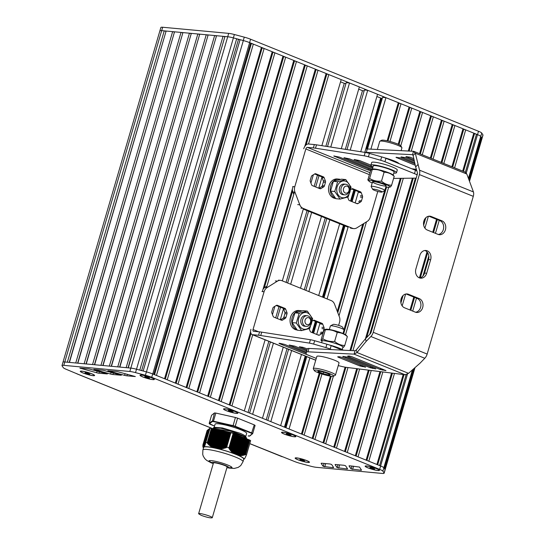 <?xml version="1.0" encoding="UTF-8"?>
<svg xmlns="http://www.w3.org/2000/svg" width="545" height="545" viewBox="0 0 545 545"><rect width="100%" height="100%" fill="white"/><g stroke="black" fill="none" stroke-linecap="round" stroke-linejoin="round"><path stroke-width="0.82" d="M210.036 428.166L205.819 442.56L210.036 428.166A24.014 3.345 -163.7 0 1 211.385 428.288L207.216 442.697L211.385 428.288M211.426 428.295L230.93 432.689L226.72 447.084L230.93 432.689M233.151 433.37L228.975 447.779L233.151 433.37A24.014 3.345 -163.7 0 0 230.971 432.696M233.171 433.439L249.787 440.088L245.577 454.482L249.787 440.088M243.676 459.442L244.616 458.747L246.442 455.014L250.646 440.646A24.014 3.345 -163.7 0 0 249.821 440.101M203.074 445.333L207.202 430.495M203.087 445.905L202.89 445.251L207.338 430.4M203.067 446.335L202.869 445.694L207.482 430.291M203.067 446.709L202.863 446.082L207.618 430.175M203.081 447.029L202.876 446.416L207.761 430.066M203.115 447.288L202.903 446.689L207.904 429.951M205.819 442.56L205.015 445.238L204.716 444.952L204.75 445.769L204.457 445.449L204.504 446.239L204.218 445.892L204.28 446.648L204 446.266L204.177 446.845L203.803 446.58L204.034 446.961L203.196 447.166L203.469 447.411L203.094 447.145L203.333 447.527L202.944 446.907L208.047 429.842M203.033 447.118L208.183 429.726M208.224 429.61L203.115 447.22L208.326 429.617M203.224 447.213L208.469 429.501M203.36 447.132L208.612 429.392M203.496 447.016L208.755 429.276M203.653 446.859L208.892 429.167M203.837 446.6L209.035 429.051M204.041 446.28L209.178 428.942M209.28 428.82L204.28 445.926L209.321 428.826M209.423 428.704L204.518 445.476L209.457 428.711M204.757 444.945L209.6 428.602M205.029 444.379L209.743 428.486M209.845 428.37L205.342 443.773L209.886 428.377M209.954 428.281L205.642 443.099L209.954 428.281M207.182 442.656A24.014 3.345 -163.7 0 0 205.833 442.533M228.948 447.738A24.014 3.345 -163.7 0 0 226.768 447.07M207.12 430.489L202.917 444.877M246.442 455.014A24.014 3.345 -163.7 0 0 245.618 454.469M245.577 454.482L240.372 455.675L236.809 454.755L233.58 453.447L233.587 452.929L232.988 453.106L232.851 452.336L232.265 452.486L232.143 451.682L231.557 451.805L231.448 450.967L230.869 451.062L230.767 450.197L230.201 450.259L230.106 449.366L229.397 449.196L228.975 447.779M233.342 433.5L228.825 448.208M245.597 456.873L245.672 456.485M245.884 456.254L245.972 455.824M226.72 447.084L225.439 447.983L224.751 447.718L222.987 448.637L222.571 448.242L221.91 448.842L221.508 448.419L221.107 448.957L220.459 448.528L219.826 449.066L219.431 448.583L219.07 448.991L216.944 448.515L213.068 447.629L212.782 447.084L212.448 447.404L211.91 446.607L211.583 446.893L208.306 444.264L207.216 442.697M208.926 429.044L203.81 446.696M203.462 447.009L203.455 447.023A21.344 2.97 16.3 0 1 203.469 447.016L208.646 429.269M208.79 429.16L203.632 446.934A21.344 2.97 16.3 0 1 203.687 446.914M203.319 447.125L203.319 447.125A21.344 2.97 16.3 0 1 203.326 447.125L208.503 429.385M209.491 428.595L204.716 445.088M203.196 447.513L203.013 447.057L203.183 447.52A21.344 2.97 16.3 0 0 203.231 447.656L203.196 447.561M208.428 429.494L203.237 447.247A21.344 2.97 16.3 0 0 203.224 447.281M208.36 429.494L203.21 447.247M208.081 429.719L203.033 447.125L208.149 429.719M209.92 428.254L205.574 443.262M207.938 429.835L202.972 446.961M207.795 429.944L202.931 446.737M207.659 430.06L202.903 446.457M207.516 430.169L202.897 446.117M238.703 455.504A21.344 2.97 16.3 0 1 244.187 459.115M242.573 437.179L237.382 454.932A21.344 2.97 16.3 0 1 237.579 455.014M222.51 430.802L217.319 448.549A21.344 2.97 16.3 0 1 217.571 448.61M218.225 448.767A21.344 2.97 16.3 0 1 218.688 448.882M219.104 448.985A21.344 2.97 16.3 0 1 233.567 453.433L238.765 435.7M233.941 453.569A21.344 2.97 16.3 0 1 234.35 453.726M234.929 453.944A21.344 2.97 16.3 0 1 235.147 454.033L240.338 436.279L240.89 436.511M214.458 447.908A21.344 2.97 16.3 0 1 214.696 447.963L219.887 430.209M213.442 447.704A21.344 2.97 16.3 0 1 213.858 447.786M204.096 446.798A21.344 2.97 16.3 0 1 213.068 447.629M203.462 448.031A21.344 2.97 16.3 0 1 203.231 447.656M202.89 449.986A20.901 2.909 -163.7 0 1 214.505 450.688A20.901 2.909 -163.7 0 1 235.29 456.996A20.901 2.909 -163.7 0 1 243.009 461.717L243.751 459.183A20.901 2.909 -163.7 0 0 236.033 454.462A20.901 2.909 -163.7 0 0 215.248 448.154A20.901 2.909 -163.7 0 0 203.632 447.452L202.89 449.986L202.72 454.441L203.251 456.138L204.797 458.638L206.623 460.348L211.48 463.005M215.282 429.194L234.875 433.316L243.486 436.484L246.422 438.766M213.17 428.411L213.456 427.77L220.173 427.968L232.163 430.816L229.479 430.87L212.707 428.643L77.622 374.081A3.556 2.051 112 0 1 77.281 373.999A3.556 2.051 112 0 1 76.722 373.557M234.377 453.576L239.528 435.952L240.032 436.17M241.142 436.613L241.633 436.818M212.659 428.663L213.81 428.098L220.527 428.213L232.163 430.816M229.479 430.87A17.787 2.473 16.3 0 1 236.237 433.009A17.787 2.473 16.3 0 1 246.497 438.057A17.787 2.473 16.3 0 1 246.572 438.446L246.517 438.63M213.456 427.77L214.328 427.3L222.408 427.948L239.589 433.084A16.452 2.289 16.3 0 1 245.597 436.45L246.497 438.057M245.706 436.647L246.653 433.418A16.452 2.289 -163.7 0 0 240.577 429.705A16.452 2.289 -163.7 0 0 224.213 424.739A16.452 2.289 -163.7 0 0 215.071 424.187L214.124 427.409M210.152 424.303L214.519 426.067L210.023 423.928M210.2 424.317A23.653 3.29 16.3 0 1 209.444 423.819L209.191 423.383L209.444 423.819L212.339 421.517L214.485 412.947L211.569 415.27L209.191 423.383L212.107 421.06A24.014 3.345 -163.7 0 1 213.463 421.19L213.572 421.626L233.001 426.006L235.42 417.484L215.834 413.076L213.463 421.19L233.049 425.597A24.014 3.345 -163.7 0 1 235.229 426.265L234.984 426.612L251.524 433.289L254.27 424.882A24.014 3.345 16.3 0 1 255.094 425.427L252.723 433.541A24.014 3.345 -163.7 0 0 251.899 432.996L235.229 426.265L237.6 418.151A24.014 3.345 16.3 0 0 235.42 417.484M251.524 433.289A23.653 3.29 16.3 0 1 252.274 433.786L249.378 436.089A23.653 3.29 16.3 0 1 248.152 435.98L248.452 435.741M214.485 412.947A24.014 3.345 16.3 0 1 215.834 413.076M254.27 424.882L237.6 418.151M86.526 372.794L89.898 374.156L85.94 373.264L85.013 372.651L86.526 372.794M85.94 373.264L86.09 372.753M88.379 374.013L88.556 373.414M92.841 375.58A7.112 0.988 16.3 0 1 85.102 373.7A7.112 0.988 16.3 0 1 80.626 371.404A7.112 0.988 16.3 0 1 82.063 371.227A7.112 0.988 16.3 0 1 89.802 373.107A7.112 0.988 16.3 0 1 94.278 375.403A7.112 0.988 16.3 0 1 92.841 375.58M301.371 459.551L304.737 460.913L300.779 460.021L299.852 459.415L301.371 459.551M300.779 460.021L300.929 459.51M303.224 460.77L303.401 460.178M307.687 462.337A7.112 0.988 16.3 0 1 299.948 460.457A7.112 0.988 16.3 0 1 295.472 458.168A7.112 0.988 16.3 0 1 296.909 457.984A7.112 0.988 16.3 0 1 304.648 459.871A7.112 0.988 16.3 0 1 309.124 462.16A7.112 0.988 16.3 0 1 307.687 462.337M371.377 467.644L374.742 469.007L370.784 468.114L369.857 467.508L371.377 467.644M370.784 468.114L370.934 467.603M373.23 468.864L373.4 468.271M377.692 470.43A7.112 0.988 16.3 0 1 369.946 468.55A7.112 0.988 16.3 0 1 365.47 466.261A7.112 0.988 16.3 0 1 366.908 466.077A7.112 0.988 16.3 0 1 374.653 467.964A7.112 0.988 16.3 0 1 379.129 470.253A7.112 0.988 16.3 0 1 377.692 470.43M287.753 433.888L291.125 435.251L287.167 434.358L286.241 433.752L287.753 433.888M287.167 434.358L287.317 433.847M289.606 435.108L289.783 434.515M294.075 436.674A7.112 0.988 16.3 0 1 286.329 434.794A7.112 0.988 16.3 0 1 281.854 432.505A7.112 0.988 16.3 0 1 283.291 432.321A7.112 0.988 16.3 0 1 291.037 434.208A7.112 0.988 16.3 0 1 295.513 436.497A7.112 0.988 16.3 0 1 294.075 436.674M229.786 410.48L233.158 411.843L229.2 410.95L228.273 410.337L229.786 410.48M229.2 410.95L229.35 410.44M231.639 411.7L231.816 411.107M236.108 413.267A7.112 0.988 16.3 0 1 228.362 411.386A7.112 0.988 16.3 0 1 223.886 409.097A7.112 0.988 16.3 0 1 225.323 408.913A7.112 0.988 16.3 0 1 233.069 410.794A7.112 0.988 16.3 0 1 237.545 413.09A7.112 0.988 16.3 0 1 236.108 413.267M146.244 376.731L149.609 378.094L145.651 377.201L144.725 376.588L146.244 376.731M145.651 377.201L145.801 376.69M148.097 377.951L148.267 377.358M152.559 379.518A7.112 0.988 16.3 0 1 144.813 377.637A7.112 0.988 16.3 0 1 140.338 375.342A7.112 0.988 16.3 0 1 141.775 375.164A7.112 0.988 16.3 0 1 149.521 377.045A7.112 0.988 16.3 0 1 153.997 379.34A7.112 0.988 16.3 0 1 152.559 379.518M482.005 138.519A8.89 1.24 -163.7 0 0 482.012 138.498A8.89 1.24 -163.7 0 0 481.95 138.273A8.89 1.24 16.3 0 1 482.012 138.498L482.999 135.119A8.89 1.24 -163.7 0 0 482.938 134.888L481.746 133.055A8.89 1.24 -163.7 0 0 478.51 131.27L250.591 39.226A8.89 1.24 -163.7 0 0 244.269 37.155L234.37 34.512A8.89 1.24 -163.7 0 0 228.702 33.374L162.669 27.25A8.89 1.24 -163.7 0 0 160.87 27.475L159.883 30.847A8.89 1.24 16.3 0 1 161.681 30.629A8.89 1.24 -163.7 0 0 159.883 30.854L62.988 362.193A8.89 1.24 -163.7 0 0 62.988 362.207M65.679 362.05L64.787 361.969A8.89 1.24 -163.7 0 0 62.988 362.193A8.89 1.24 16.3 0 1 64.787 361.969L130.814 368.093A8.89 1.24 16.3 0 1 136.502 369.238L146.387 371.874A8.89 1.24 16.3 0 1 152.709 373.952L380.635 465.989A8.89 1.24 -163.7 0 0 380.601 465.975L379.586 465.566L406.161 374.694M67.342 362.207L164.229 30.867L161.681 30.629L63.799 365.354L129.826 371.479A8.89 1.24 16.3 0 1 135.514 372.617L145.399 375.26A8.89 1.24 16.3 0 1 151.721 377.331L379.647 469.374A8.89 1.24 16.3 0 1 382.876 471.159L384.082 472.999A8.89 1.24 16.3 0 1 384.136 473.217A8.89 1.24 16.3 0 1 382.338 473.442L316.304 467.317A8.89 1.24 16.3 0 1 310.616 466.179L300.69 463.522A8.89 1.24 16.3 0 1 294.389 461.452L249.78 443.603M69.235 362.384L166.055 31.283L164.229 30.867M69.44 362.405L166.055 31.283M75.741 362.984L172.629 31.644L166.327 31.065M77.635 363.161L174.461 32.06L172.629 31.644M77.84 363.181L174.461 32.06M84.141 363.767L181.029 32.428L174.727 31.842M86.035 363.944L182.861 32.836L181.029 32.428M86.239 363.958L182.861 32.836M92.541 364.544L189.435 33.204L183.134 32.618M94.442 364.721L191.261 33.62L189.435 33.204M102.842 365.497L199.661 34.396L197.835 33.988L100.941 365.327L94.639 364.741L191.261 33.62M197.835 33.988L191.533 33.402M111.241 366.281L208.067 35.173L206.235 34.764L109.347 366.104L103.046 365.518L199.661 34.396M206.235 34.764L199.933 34.178M111.446 366.301L208.067 35.173M117.747 366.88L214.641 35.541L208.34 34.962M119.648 367.058L216.467 35.956L214.641 35.541M119.852 367.078L216.467 35.956M126.154 367.664L223.041 36.324L216.74 35.738M128.048 367.841L224.867 36.733L223.041 36.324M128.252 367.855L224.867 36.733M469.504 180.824L481.95 138.267L480.751 136.434A8.89 1.24 -163.7 0 0 477.522 134.649L249.603 42.612A8.89 1.24 -163.7 0 0 243.281 40.534L233.383 37.891A8.89 1.24 -163.7 0 0 227.715 36.753L225.14 36.515M130.82 368.093L227.715 36.76A8.89 1.24 16.3 0 1 233.403 37.898L236.673 38.777L139.779 370.109M233.403 37.898L136.509 369.238A8.89 1.24 -163.7 0 0 136.502 369.238L135.514 372.617M141.639 370.607L238.485 39.41L236.673 38.777M143.172 371.016L240.066 39.683L238.485 39.41M146.442 371.894L243.336 40.555L240.066 39.683M243.336 40.555A8.89 1.24 16.3 0 1 249.637 42.626L250.652 43.035L153.758 374.374L152.743 373.965A8.89 1.24 -163.7 0 0 152.709 373.952L151.721 377.331M154.548 374.694L251.388 43.518L250.652 43.035M165.333 379.048L262.172 47.871L261.43 47.388L164.542 378.727L156.456 375.457L253.343 44.118L251.388 43.518M261.43 47.388L253.343 44.118M176.11 383.401L272.95 52.225L272.214 51.741L175.32 383.081L167.233 379.817L264.127 48.478L262.172 47.871M272.214 51.741L264.127 48.478M186.894 387.754L283.734 56.585L282.991 56.094L186.104 387.434L178.017 384.171L274.905 52.831L272.95 52.225M282.991 56.094L274.905 52.831M197.672 392.107L294.518 60.938L293.775 60.447L196.881 391.787L188.795 388.524L285.689 57.184L283.734 56.585M293.775 60.447L285.689 57.184M208.456 396.46L305.295 65.291L304.553 64.8L207.665 396.14L199.579 392.877L296.466 61.537L294.518 60.938M304.553 64.8L296.466 61.537M219.233 400.813L316.08 69.644L315.337 69.154L218.443 400.493L210.356 397.23L307.251 65.891L305.295 65.291M315.337 69.154L307.251 65.891M250.605 331.735L229.227 404.846L221.141 401.583L318.028 70.244L316.08 69.644M304.791 146.435L326.114 73.507L318.028 70.244M262.343 291.589L293.053 186.581M306.133 144.875L326.857 73.997L326.114 73.507M230.017 405.167L250.986 333.458M264.318 287.869L292.604 191.145M308.511 144.009L328.812 74.597L326.857 73.997M265.095 339.814L244.296 410.937L231.918 405.936L252.716 334.821M266.539 287.556L294.45 192.113M321.863 145.679L341.19 79.597L328.812 74.597M272.473 314.594L274.898 306.304M282.33 280.866L303.49 208.51M310.929 183.072L313.355 174.781M325.869 146.298L344.283 83.344L340.536 81.832M248.043 412.449L268.842 341.327M275.695 317.878L278.986 306.631M286.077 282.378L307.067 210.608M314.158 186.356L317.449 175.109M345.966 83.494L344.283 83.344M249.59 413.069L270.388 341.953M277.241 318.505L280.532 307.257M287.624 283.005L308.613 211.235M315.705 186.983L318.989 175.735M327.525 146.557L346.211 82.663L349.515 82.969L330.767 147.061M252.628 414.295L273.42 343.18M280.28 319.731L283.475 308.79M290.662 284.231L311.645 212.461M318.736 188.209L321.938 177.268M341.293 148.703L359.353 86.941L349.515 82.969M262.465 418.267L283.257 347.151M300.499 288.203L321.482 216.433M345.326 149.33L362.473 90.688L358.699 89.162M266.239 419.793L287.031 348.677M304.274 289.729L325.256 217.959M364.155 90.845L362.473 90.688M267.786 420.42L288.578 349.304M305.82 290.349L326.802 218.579M346.981 149.589L364.401 90.007L367.705 90.313L350.224 150.1M270.817 421.646L291.616 350.524M308.852 291.575L329.841 219.805M360.742 151.735L377.542 94.285L367.705 90.313M280.655 425.618L301.453 354.502M318.689 295.547L339.678 223.777M306.706 350.98L294.729 346.136L289.15 345.053L306.365 352.145A10.668 1.485 16.3 0 1 307.973 351.825L354.066 354.148L357.023 352.52L366.165 341.374L370.886 336.51A6.404 3.692 -68 0 0 373.25 332.307L419.378 174.577A6.404 3.692 -68 0 0 419.527 170.169L415.304 153.22L413.389 151.285L367.296 148.969A10.668 1.485 -163.7 0 0 365.688 149.275L380.669 98.032L376.895 96.513M284.429 427.137L305.227 356.021L284.435 427.144M312.081 332.573L315.371 321.325L312.087 332.573M322.463 297.073L343.452 225.303L322.47 297.073M350.544 201.05L353.834 189.803L350.544 201.05M364.782 152.368L380.669 98.032L382.27 98.461M285.975 427.764L306.774 356.648M313.627 333.199L316.918 321.945M324.009 297.699L344.999 225.93M352.09 201.677L355.381 190.43M367.5 148.976L382.597 97.357L385.935 97.664L370.886 149.146M319.234 373.107L301.426 434.004L289.048 429.004L309.846 357.888M316.7 334.439L320.004 323.144M327.082 298.939L348.241 226.584M355.163 202.917L358.46 191.622M387.168 140.787L398.313 102.664L385.935 97.664M337.287 311.365L362.793 224.152M387.999 140.971L399.056 103.155L398.313 102.664M302.216 434.324L320.031 373.4M337.791 312.673L363.869 223.477M389.982 141.468L401.011 103.754L399.056 103.155M330.399 376.132L312.203 438.357L304.124 435.094L321.972 374.047M338.997 315.834L366.472 221.863M398.204 144.262L409.097 107.018L401.011 103.754M343.97 329.739L384.641 190.648M398.988 144.616L409.84 107.508L409.097 107.018M312.993 438.677L331.251 376.248M343.67 333.785L386.569 187.078M400.786 145.747L411.788 108.108L409.84 107.508M345.08 367.16L322.987 442.71L314.901 439.447L333.377 376.268M345.516 334.746L388.646 187.262M408.28 151.033L419.875 111.371L411.788 108.108M349.951 350.51L400.296 178.338M409.152 151.074L420.617 111.861L419.875 111.371M323.778 443.031L345.925 367.296M350.817 350.551L401.181 178.324M411.25 151.183L422.573 112.461L420.617 111.861M356.696 368.658L333.765 447.064L325.685 443.8L347.976 367.562M352.915 350.66L403.32 178.297M419.561 153.676L430.659 115.724L422.573 112.461M365.429 338.799L412.395 178.174M414.793 169.986L415.024 169.175M420.352 153.997L431.402 116.214L430.659 115.724M334.555 447.384L357.547 368.767M366.69 337.498L413.287 178.16M415.583 170.306L415.883 169.284M422.252 154.766L433.357 116.814L431.402 116.214M368.318 370.123L344.549 451.417L336.463 448.154L359.605 369.026M369.742 334.351L415.419 178.133M430.339 158.03L441.436 120.077L433.357 116.814M431.129 158.35L442.179 120.568L441.436 120.077M345.339 451.737L369.176 370.232M433.037 159.12L444.134 121.167L442.179 120.568M379.947 371.588L355.326 455.77L347.247 452.507L371.227 370.491M441.123 162.39L452.221 124.43L444.134 121.167M400.848 300.111L401.563 297.672M423.588 222.346L424.303 219.908M441.913 162.703L452.963 124.921L452.221 124.43M356.123 456.09L380.798 371.697M400.916 302.911L403.075 295.506M423.656 225.146L425.815 217.741M443.814 163.473L454.918 125.52L452.963 124.921M391.569 373.053L366.111 460.123L358.024 456.86L382.856 371.956M402.169 305.895L405.63 294.062M424.909 228.13L428.37 216.297M451.9 166.743L462.998 128.784L454.918 125.52M410.01 310.003L413.791 297.066M419.405 277.882L426.994 251.913M432.75 232.238L436.531 219.301M452.691 167.056L463.741 129.274L462.998 128.784M366.901 460.443L392.427 373.161M410.801 310.323L414.581 297.386M420.311 277.8L427.641 252.73M433.541 232.558L437.322 219.621M454.598 167.826L465.696 129.874L463.741 129.274M403.198 374.517L376.895 464.476L368.808 461.213L394.478 373.42M412.701 311.093L416.489 298.156M422.94 276.077L428.82 255.987M435.441 233.328L439.229 220.391M462.685 171.096L473.782 133.137L465.696 129.874M463.475 171.416L474.525 133.627L473.782 133.137M377.685 464.796L404.049 374.626M465.376 172.2L476.48 134.227L474.525 133.627M466.275 172.997L477.495 134.635L476.48 134.227M477.495 134.635A8.89 1.24 16.3 0 1 480.717 136.42L481.126 137.027L468.823 179.094M384.239 468.346L413.239 369.176M469.17 179.979L481.542 137.66L481.017 137.401M384.661 468.986L414.057 368.454M482.938 134.888L481.95 138.273L481.542 137.66M228.702 33.374L227.715 36.753L162.567 30.711M249.767 443.657L281.888 456.628A3.556 2.051 -68 0 0 282.228 456.71M77.622 374.081L66.517 369.435A8.89 1.24 16.3 0 1 63.295 367.657L62.062 365.804A8.89 1.24 16.3 0 1 62.001 365.579A8.89 1.24 16.3 0 1 63.799 365.354M344.072 465.294L335.822 464.524A3.556 0.497 -163.7 0 0 335.093 464.613A3.556 0.497 -163.7 0 0 335.121 464.701L337.137 467.671L346.818 468.932A3.556 0.497 -163.7 0 0 347.547 468.843A3.556 0.497 -163.7 0 0 347.526 468.755L345.591 465.791L344.072 465.294M110.642 374.054A3.556 0.497 -163.7 0 0 112.931 374.517L121.324 375.246L104.422 370.58A3.556 0.497 -163.7 0 0 102.153 370.13L93.849 369.401L110.642 374.054L111.132 372.371M98.945 373.209L107.338 373.945L90.436 369.278A3.556 0.497 -163.7 0 0 88.167 368.822L79.856 368.1L96.649 372.753A3.556 0.497 -163.7 0 0 98.945 373.209L99.394 371.67M124.628 375.362A3.556 0.497 -163.7 0 0 126.924 375.825L135.317 376.554L118.415 371.888A3.556 0.497 -163.7 0 0 116.146 371.431L107.835 370.709L124.628 375.362L125.125 373.679M330.134 464.006L321.877 463.236A3.556 0.497 -163.7 0 0 321.155 463.325A3.556 0.497 -163.7 0 0 321.175 463.42L323.199 466.384L332.879 467.644A3.556 0.497 -163.7 0 0 333.608 467.556A3.556 0.497 -163.7 0 0 333.588 467.467L331.653 464.51L330.134 464.006M349.761 465.805A3.556 0.497 -163.7 0 0 349.032 465.893A3.556 0.497 -163.7 0 0 349.059 465.989L351.075 468.952L360.763 470.219A3.556 0.497 -163.7 0 0 361.485 470.124A3.556 0.497 -163.7 0 0 361.464 470.035L359.53 467.079L349.761 465.805M379.647 469.374L380.635 465.989A8.89 1.24 16.3 0 1 383.864 467.774L385.07 469.613A8.89 1.24 16.3 0 1 385.124 469.838L384.136 473.217M151.578 377.753A7.473 1.042 16.3 0 1 154.31 379.279A7.473 1.042 16.3 0 1 147.968 378.646A7.473 1.042 16.3 0 1 140.045 375.437A7.473 1.042 16.3 0 1 140.113 375.123A7.473 1.042 16.3 0 1 141.509 375.055A7.473 1.042 16.3 0 1 151.578 377.753M91.867 373.816A7.473 1.042 16.3 0 1 94.592 375.342A7.473 1.042 16.3 0 1 88.256 374.708A7.473 1.042 16.3 0 1 80.333 371.499A7.473 1.042 16.3 0 1 80.394 371.186A7.473 1.042 16.3 0 1 81.791 371.118A7.473 1.042 16.3 0 1 91.867 373.816M376.711 468.666A7.473 1.042 16.3 0 1 379.443 470.192A7.473 1.042 16.3 0 1 373.1 469.558A7.473 1.042 16.3 0 1 365.177 466.35A7.473 1.042 16.3 0 1 365.245 466.043A7.473 1.042 16.3 0 1 366.642 465.968A7.473 1.042 16.3 0 1 376.711 468.666M306.706 460.573A7.473 1.042 16.3 0 1 309.437 462.099A7.473 1.042 16.3 0 1 303.095 461.465A7.473 1.042 16.3 0 1 295.179 458.256A7.473 1.042 16.3 0 1 295.24 457.95A7.473 1.042 16.3 0 1 296.637 457.875A7.473 1.042 16.3 0 1 306.706 460.573M293.094 434.91A7.473 1.042 16.3 0 1 295.819 436.436A7.473 1.042 16.3 0 1 289.484 435.802A7.473 1.042 16.3 0 1 281.561 432.594A7.473 1.042 16.3 0 1 281.622 432.28A7.473 1.042 16.3 0 1 283.025 432.212A7.473 1.042 16.3 0 1 293.094 434.91M235.127 411.502A7.473 1.042 16.3 0 1 237.852 413.028A7.473 1.042 16.3 0 1 231.516 412.395A7.473 1.042 16.3 0 1 223.593 409.186A7.473 1.042 16.3 0 1 223.654 408.873A7.473 1.042 16.3 0 1 225.058 408.805A7.473 1.042 16.3 0 1 235.127 411.502M212.264 517.75L227.095 467.038C227.871 465.934 213.368 461.69 213.436 463.039L198.605 513.758L201.234 515.366C206.964 517.416 210.636 518.206 212.264 517.75C213.041 516.646 198.537 512.409 198.605 513.758M280.525 319.826L283.127 318.212A1.778 1.431 95.3 0 0 283.87 317.176L284.892 313.675A1.778 1.431 95.3 0 0 284.851 312.319L283.598 309.049A1.778 1.431 95.3 0 0 282.787 308.163L276.186 305.5M284.892 308.361A1.778 1.431 -84.7 0 1 285.696 309.24L286.949 312.517A1.778 1.431 -84.7 0 1 286.99 313.866L285.968 317.367A1.778 1.431 -84.7 0 1 285.226 318.403L282.528 320.085A1.778 1.431 -84.7 0 1 281.758 320.276A1.778 1.431 -84.7 0 1 281.431 320.194L273.924 317.163A1.778 1.431 -84.7 0 1 273.113 316.284L271.866 313.014A1.778 1.431 -84.7 0 1 271.819 311.658L272.841 308.157A1.778 1.431 -84.7 0 1 273.59 307.121L276.288 305.438A1.778 1.431 -84.7 0 1 277.051 305.248A1.778 1.431 -84.7 0 1 277.385 305.329L284.892 308.361L282.787 308.163M319.99 323.199A1.778 1.431 95.3 0 0 319.847 323.13L313.246 320.467M312.271 321.073L313.348 320.406A1.778 1.431 -84.7 0 1 314.111 320.215A1.778 1.431 -84.7 0 1 314.445 320.297L321.952 323.328A1.778 1.431 -84.7 0 1 322.756 324.207L324.009 327.477A1.778 1.431 -84.7 0 1 324.05 328.833L323.028 332.334A1.778 1.431 -84.7 0 1 322.286 333.37L319.588 335.052A1.778 1.431 -84.7 0 1 318.818 335.243A1.778 1.431 -84.7 0 1 318.491 335.161L310.984 332.13A1.778 1.431 -84.7 0 1 310.173 331.251L309.185 328.655M338.622 325.385L339.542 322.224A7.112 5.729 95.3 0 0 339.365 316.802L334.535 304.165A7.112 5.729 95.3 0 0 331.305 300.642L281.867 280.675A7.112 5.729 95.3 0 0 280.546 280.355A7.112 5.729 95.3 0 0 277.473 281.118L267.057 287.603A7.112 5.729 95.3 0 0 264.08 291.745L253.03 329.521A1.778 1.029 -68 0 0 253.418 331.265A1.778 1.029 -68 0 0 253.589 331.305L259.57 331.864A14.231 1.982 16.3 0 1 261.723 332.143L310.405 339.733A7.112 0.988 16.3 0 1 314.642 340.72L326.898 344.208A7.112 0.988 16.3 0 1 331.169 345.646L342.253 350.122M307.326 348.875L302.795 347.288L299.294 346.804L306.978 350.047M306.249 353.14L284.585 344.392L279.68 343.309L279.006 343.309L279.66 343.711L314.622 357.718M261.723 332.143L260.735 335.529A14.231 1.982 16.3 0 0 258.582 335.243L252.601 334.685A5.334 3.079 112 0 1 252.083 334.562A5.334 3.079 112 0 1 250.932 329.323M260.735 335.529L309.417 343.118L310.405 339.733M309.417 343.118A7.112 0.988 16.3 0 1 313.654 344.099L325.91 347.587A7.112 0.988 16.3 0 1 330.181 349.032L331.558 349.583M338.84 365.736L338.207 365.743M263.003 289.334A7.112 5.729 -84.7 0 1 264.952 287.406L266.941 286.173M338.247 365.593L341.661 366.424A10.668 1.485 16.3 0 0 346.457 367.364L405.112 374.762L408.546 373.325L420.072 363.147L424.793 358.276A6.404 3.692 -68 0 0 427.157 354.073L473.285 196.343A6.404 3.692 -68 0 0 473.435 191.935L466.82 174.025L415.304 153.22L413.117 155.475L415.644 166.954L417.831 164.706M408.484 294.266A7.112 5.729 95.3 0 0 407.163 293.946A7.112 5.729 95.3 0 0 400.922 299.668A7.112 5.729 95.3 0 0 404.533 307.789L415.31 312.142A7.112 5.729 95.3 0 0 416.632 312.469A7.112 5.729 95.3 0 0 422.872 306.746A7.112 5.729 95.3 0 0 419.269 298.619L408.484 294.266L406.386 294.075L417.163 298.428L419.269 298.619M430.639 259.74A7.112 5.729 95.3 0 0 425.904 250.482A7.112 5.729 95.3 0 0 419.854 255.387L415.903 268.91A7.112 5.729 95.3 0 0 420.631 278.168A7.112 5.729 95.3 0 0 426.681 273.263L430.639 259.74L428.534 259.543L424.582 273.065L426.681 273.263M431.224 216.501A7.112 5.729 95.3 0 0 429.903 216.181A7.112 5.729 95.3 0 0 423.663 221.904A7.112 5.729 95.3 0 0 427.273 230.031L438.051 234.384A7.112 5.729 95.3 0 0 439.372 234.704A7.112 5.729 95.3 0 0 445.612 228.982A7.112 5.729 95.3 0 0 442.009 220.861L431.224 216.501L429.126 216.31L439.904 220.664L442.009 220.861M438.33 234.486A7.112 5.729 95.3 0 0 443.61 228.137A7.112 5.729 95.3 0 0 439.904 220.664M419.595 277.95A7.112 5.729 95.3 0 0 424.582 273.065M428.534 259.543A7.112 5.729 95.3 0 0 424.841 250.502M415.59 312.251A7.112 5.729 95.3 0 0 420.876 305.902A7.112 5.729 95.3 0 0 417.163 298.428M415.644 166.954L417.347 172.424A2.848 1.642 112 0 1 417.279 174.38L371.152 332.109A2.848 1.642 112 0 1 370.103 333.976L365.382 338.847L356.239 349.992L355.054 350.769L354.066 354.148L405.112 374.762M366.165 341.374L365.382 338.847M408.546 373.325L357.023 352.52L356.239 349.992M466.82 174.025L465.103 172.07L413.955 151.415L413.389 151.285L412.619 154.712M316.27 358.385L306.161 354.298A10.668 1.485 16.3 0 1 306.133 354.161L306.365 352.172A10.668 1.485 16.3 0 1 306.372 352.138L307.36 348.759A10.668 1.485 16.3 0 1 308.961 348.446L307.973 351.825M348.235 356.546L380.383 369.53L385.962 370.614L351.709 356.641L349.086 355.994L347.574 356.144L348.235 356.546L348.378 356.048M342.757 356.444L370.239 367.78L375.818 368.863L346.756 356.995L342.757 356.444M338.322 357.241L360.088 366.029L365.675 367.112L341.804 357.343L339.181 356.689L337.668 356.839L338.322 357.241L338.472 356.743M365.068 152.409A10.668 1.485 -163.7 0 1 366.308 152.348L412.401 154.671L413.117 155.475M355.054 350.769L308.961 348.446M414.963 163.847L400.132 157.859L395.997 157.362L415.276 165.278M414.711 162.703L400.956 157.014L405.092 157.512L414.391 161.272M413.825 158.69L410.044 157.164L405.909 156.667L414.139 160.128M416.387 169.352L411.761 168.766M316.304 370.089A10.137 1.41 16.3 0 1 327.967 372.991A10.137 1.41 16.3 0 1 333.56 376.193A10.137 1.41 16.3 0 1 323.587 374.544A10.137 1.41 16.3 0 1 314.295 370.559A10.137 1.41 16.3 0 1 316.304 370.089M319.132 371.227A6.404 0.892 16.3 0 1 325.379 372.685A6.404 0.892 16.3 0 1 330.004 374.722A6.404 0.892 16.3 0 1 323.73 374.04A6.404 0.892 16.3 0 1 318.082 371.24A6.404 0.892 16.3 0 1 319.132 371.227M319.356 371.172L318.539 371.819L323.205 373.706L328.69 374.94L329.507 374.292M323.655 372.167L323.205 373.706M328.948 374.061L328.69 374.94M314.295 370.559L313.327 368.842A11.561 1.608 16.3 0 1 313.28 368.59A11.561 1.608 16.3 0 1 315.616 368.297A11.561 1.608 16.3 0 1 328.199 371.356A11.561 1.608 16.3 0 1 335.475 375.083A11.561 1.608 16.3 0 1 335.304 375.267L333.56 376.193M313.28 368.59L316.843 356.416A11.561 1.608 16.3 0 1 319.179 356.13A11.561 1.608 16.3 0 1 331.762 359.189A11.561 1.608 16.3 0 1 339.031 362.909L335.475 375.083M343.003 333.492L344.038 329.963A7.112 0.988 -163.7 0 0 344.004 329.814A7.112 0.988 -163.7 0 0 337.484 327.014A7.112 0.988 -163.7 0 0 330.488 325.856A7.112 0.988 -163.7 0 0 330.379 325.971L329.344 329.5M344.004 329.814L342.498 327.123A4.891 0.681 -163.7 0 0 338.016 325.202A4.891 0.681 -163.7 0 0 333.206 324.404L330.488 325.856M329.337 344.971A13.339 1.86 16.3 0 1 343.391 350.183M321.598 342.696L322.075 341.068A10.852 1.512 16.3 0 1 332.906 342.662A10.852 1.512 16.3 0 1 342.9 347.158L342.212 349.502M342.832 347.383A10.982 1.526 -163.7 0 0 336.878 343.922A10.982 1.526 -163.7 0 0 324.166 340.754A10.982 1.526 -163.7 0 0 322.006 341.293L320.985 340.135C321.196 340.959 321.782 340.489 322.749 338.731C326.332 340.911 330.297 341.804 334.637 341.402C337.628 344.052 341 345.414 344.747 345.489L347.349 336.592C344.358 333.942 340.986 332.579 337.239 332.505C333.656 330.325 329.691 329.432 325.351 329.827L324.963 329.439L325.726 329.269A10.982 1.526 -163.7 0 1 327.525 329.255A10.982 1.526 -163.7 0 1 338.234 331.748A10.982 1.526 -163.7 0 1 346.177 335.25L347.349 336.592M334.637 341.402L337.239 332.505M322.749 338.731L325.351 329.827C325.14 329.01 324.548 329.48 323.587 331.237L320.985 340.135M344.747 345.489C343.786 347.247 343.193 347.717 342.982 346.899M308.238 315.991A5.334 4.299 95.3 0 0 307.251 315.753A5.334 4.299 95.3 0 0 302.482 320.664A5.334 4.299 95.3 0 0 306.263 326.373A5.334 4.299 95.3 0 0 310.95 322.088A5.334 4.299 95.3 0 0 308.238 315.991M308.797 317.783A3.556 2.861 95.3 0 0 304.982 321.911A3.556 2.861 95.3 0 0 309.649 323.791A3.556 2.861 95.3 0 0 308.797 317.783M301.896 310.943A9.783 7.875 95.3 0 0 300.52 310.664L298.837 310.507A9.783 7.875 95.3 0 0 290.097 319.52A9.783 7.875 95.3 0 0 297.032 329.984L297.189 329.998M300.52 310.664A9.783 7.875 95.3 0 0 291.929 318.546A9.783 7.875 95.3 0 0 296.923 329.711M307.312 311.093L303.088 310.698L294.927 312.857L292.072 322.62L297.386 330.216L301.603 330.611L296.289 323.008L299.144 313.246L307.312 311.093L312.626 318.689L309.771 328.451L301.603 330.611M292.072 322.62L296.289 323.008M294.927 312.857L299.144 313.246M300.711 314.656A8.447 6.806 -84.7 0 1 311.795 319.132A8.447 6.806 -84.7 0 1 302.727 328.935A8.447 6.806 -84.7 0 1 300.711 314.656M306.399 315.773A5.334 4.299 95.3 0 0 300.799 320.508A5.334 4.299 95.3 0 0 305.432 326.196M377.358 149.473L379.722 141.387A11.561 1.608 16.3 0 1 379.892 141.203L381.636 140.269A10.137 1.41 16.3 0 1 383.53 140.174A10.137 1.41 16.3 0 1 393.912 142.64A10.137 1.41 16.3 0 1 400.902 145.903L401.869 147.627A11.561 1.608 16.3 0 1 401.917 147.879L401.1 150.665M379.892 141.203A11.561 1.608 16.3 0 1 382.059 141.094A11.561 1.608 16.3 0 1 393.899 143.9A11.561 1.608 16.3 0 1 401.869 147.627M381.991 192.065L384.709 190.614A7.112 0.988 -163.7 0 0 384.818 190.498A7.112 0.988 -163.7 0 0 378.271 187.548A7.112 0.988 -163.7 0 0 371.159 186.506A7.112 0.988 -163.7 0 0 371.193 186.656L372.698 189.347A4.891 0.681 -163.7 0 0 374.483 190.348A4.891 0.681 -163.7 0 0 381.991 192.065A4.891 0.681 -163.7 0 0 377.562 189.96A4.891 0.681 -163.7 0 0 372.698 189.347M384.102 172.247C387.849 172.315 391.221 173.678 394.212 176.328L393.04 174.986A10.982 1.526 -163.7 0 0 385.097 171.491A10.982 1.526 -163.7 0 0 374.388 168.998A10.982 1.526 -163.7 0 0 372.589 169.011L371.826 169.182L372.215 169.57L369.612 178.467C368.645 180.225 368.059 180.695 367.848 179.877L370.45 170.98C371.411 169.222 372.003 168.752 372.215 169.57C376.554 169.175 380.519 170.067 384.102 172.247L381.5 181.144C377.16 181.54 373.196 180.647 369.612 178.467M394.212 176.328L391.61 185.225C387.863 185.157 384.491 183.794 381.5 181.144M385.853 186.969A10.982 1.526 -163.7 0 0 389.471 187.201A10.982 1.526 -163.7 0 0 384.171 183.815A10.982 1.526 -163.7 0 0 371.029 180.49A10.982 1.526 -163.7 0 0 369.019 181.219L367.848 179.877M389.845 186.635C390.056 187.46 390.649 186.99 391.61 185.225M369.019 181.219A10.982 1.526 -163.7 0 0 372.194 182.97M375.151 183.461A7.112 0.988 16.3 0 1 372.63 181.744A7.112 0.988 16.3 0 1 379.627 182.902A7.112 0.988 16.3 0 1 386.146 185.695A7.112 0.988 16.3 0 1 382.651 185.702A7.112 0.988 16.3 0 1 375.151 183.461M372.371 169.059L373.284 165.932A10.852 1.512 16.3 0 1 384.123 167.526A10.852 1.512 16.3 0 1 394.11 172.022L393.197 175.149M372.984 166.968A13.339 1.86 16.3 0 1 370.893 165.23L371.69 162.526A13.339 1.86 16.3 0 1 385.008 164.488A13.339 1.86 16.3 0 1 397.291 170.013L396.501 172.717A13.339 1.86 16.3 0 1 393.81 173.058M370.893 165.23A13.339 1.86 16.3 0 1 384.218 167.192A13.339 1.86 16.3 0 1 396.501 172.717M384.109 157.662A13.339 1.86 16.3 0 1 399.001 163.616M335.645 198.475L335.495 198.462A9.783 7.875 -84.7 0 1 333.676 198.019A9.783 7.875 -84.7 0 1 328.717 186.853A9.783 7.875 -84.7 0 1 337.3 178.985L338.983 179.141A9.783 7.875 -84.7 0 1 340.359 179.421M335.386 198.189A9.783 7.875 -84.7 0 1 335.359 198.176A9.783 7.875 -84.7 0 1 330.393 187.003A9.783 7.875 -84.7 0 1 338.983 179.141M340.06 199.089L335.843 198.7L330.529 191.097L333.383 181.335L337.607 181.73L334.753 191.486L340.06 199.089L348.228 196.929L351.082 187.167L345.768 179.571L337.607 181.73M333.383 181.335L341.552 179.176L345.768 179.571M330.529 191.097L334.753 191.486M336.817 191.166A8.447 6.806 95.3 0 0 347.908 195.641A8.447 6.806 95.3 0 0 345.884 181.356A8.447 6.806 95.3 0 0 336.817 191.166M343.895 194.674A5.334 4.299 -84.7 0 1 339.262 188.992A5.334 4.299 -84.7 0 1 344.862 184.258M343.738 194.613A5.334 4.299 -84.7 0 1 341.027 188.522A5.334 4.299 -84.7 0 1 345.714 184.23A5.334 4.299 -84.7 0 1 349.495 189.939A5.334 4.299 -84.7 0 1 344.726 194.858A5.334 4.299 -84.7 0 1 343.738 194.613M345.278 193.019A3.556 2.861 -84.7 0 1 344.426 187.003A3.556 2.861 -84.7 0 1 349.1 188.89A3.556 2.861 -84.7 0 1 345.278 193.019M319.888 188.672A1.778 1.431 95.3 0 0 320.222 188.754A1.778 1.431 95.3 0 0 320.985 188.563L323.682 186.887A1.778 1.431 95.3 0 0 324.432 185.845L325.454 182.35A1.778 1.431 95.3 0 0 325.406 180.995L324.159 177.718A1.778 1.431 95.3 0 0 323.349 176.839L315.841 173.807A1.778 1.431 95.3 0 0 315.514 173.726A1.778 1.431 95.3 0 0 314.744 173.916L312.047 175.599A1.778 1.431 95.3 0 0 311.304 176.634L310.282 180.136A1.778 1.431 95.3 0 0 310.323 181.492L311.577 184.762A1.778 1.431 95.3 0 0 312.38 185.641L319.888 188.672M314.649 173.978L321.25 176.648A1.778 1.431 -84.7 0 1 322.061 177.527L323.308 180.797A1.778 1.431 -84.7 0 1 323.355 182.153L322.327 185.654A1.778 1.431 -84.7 0 1 321.584 186.69L318.982 188.311M347.642 197.133L348.637 199.729A1.778 1.431 95.3 0 0 349.44 200.608L356.948 203.639A1.778 1.431 95.3 0 0 357.282 203.721A1.778 1.431 95.3 0 0 358.045 203.53L360.742 201.848A1.778 1.431 95.3 0 0 361.492 200.812L362.514 197.31A1.778 1.431 95.3 0 0 362.466 195.955L361.219 192.685A1.778 1.431 95.3 0 0 360.409 191.806L352.901 188.774A1.778 1.431 95.3 0 0 352.574 188.693A1.778 1.431 95.3 0 0 351.804 188.883L350.728 189.551M351.709 188.945L358.31 191.608A1.778 1.431 -84.7 0 1 358.447 191.677M377.787 191.438L370.253 217.217A7.112 5.729 -84.7 0 1 367.276 221.365L356.852 227.851A7.112 5.729 -84.7 0 1 353.78 228.614A7.112 5.729 -84.7 0 1 352.465 228.287L303.02 208.326A7.112 5.729 -84.7 0 1 299.791 204.804L294.961 192.16A7.112 5.729 -84.7 0 1 294.784 186.744L305.827 148.976A1.778 1.029 112 0 1 307.373 147.382L313.355 147.933A14.231 1.982 16.3 0 1 315.507 148.22L364.189 155.809A7.112 0.988 16.3 0 1 368.427 156.79L380.683 160.278A7.112 0.988 16.3 0 1 384.954 161.722L414.479 173.644A7.112 0.988 16.3 0 1 416.925 174.918L417.082 175.054M370.927 165.135L359.645 160.577L354.066 159.494L372.903 167.24M371.104 169.904L339.358 157.083L333.778 155.999L368.025 169.965L370.655 170.612M372.63 168.173L349.502 158.833L343.922 157.75L371.874 169.168M416.864 170.885A7.112 0.988 16.3 0 0 415.467 170.265L385.949 158.343A7.112 0.988 16.3 0 0 381.67 156.899L369.415 153.411A7.112 0.988 16.3 0 0 365.177 152.43L316.495 144.841A14.231 1.982 16.3 0 0 314.342 144.554L308.361 143.996A5.334 3.079 -68 0 0 303.728 148.778M416.182 178.12L393.599 178.426M365.177 152.43L364.189 155.809M316.495 144.841L315.507 148.22M303.32 209.096L348.071 227.17M292.331 189.047A7.112 5.729 95.3 0 0 292.863 191.969L293.782 194.381M242.811 437.328L237.62 455.082M243.002 437.403L237.811 455.157M243.622 437.655L238.431 455.409M243.574 437.587L238.431 455.17M242 437.001L236.809 454.755M242.191 437.083L237 454.83M242.763 437.26L237.579 454.986M244.426 437.982L239.262 455.64M244.378 437.914L239.296 455.286M241.19 436.674L236.005 454.428M241.381 436.756L236.196 454.503M241.953 436.933L236.762 454.68M243.383 437.506L238.226 455.136M245.236 438.309L240.154 455.675M245.189 438.241L240.188 455.341M244.187 437.833L239.091 455.266M240.386 436.347L235.195 454.101M240.577 436.429L235.386 454.176M241.149 436.606L235.958 454.353M241.762 436.858L236.571 454.605M246.047 438.636L241.067 455.647M245.999 438.568L241.094 455.334M244.998 438.16L239.977 455.334M239.575 436.02L234.384 453.774M239.766 436.102L234.575 453.849M240.958 436.531L235.767 454.278M246.851 438.963L242 455.559M246.803 438.889L242.021 455.259M245.809 438.487L240.876 455.341M238.955 435.775L233.764 453.522M247.662 439.29L242.947 455.409M247.614 439.216L242.961 455.136M246.613 438.814L241.796 455.286M238.717 435.625L233.621 453.058M240.147 436.204L234.963 453.931M248.472 439.617L243.915 455.204M248.425 439.543L243.915 454.952M247.423 439.141L242.736 455.17M237.961 435.373L232.81 452.97M238.151 435.448L232.988 453.106M239.337 435.877L234.193 453.46M249.276 439.931L244.889 454.925M249.228 439.869L244.889 454.714M248.234 439.468L243.69 455M237.15 435.046L232.095 452.33M237.341 435.121L232.265 452.486M237.913 435.298L232.892 452.473M238.533 435.55L233.451 452.922M249.038 439.795L244.657 454.775M236.339 434.719L231.393 451.635M236.53 434.794L231.557 451.805M237.102 434.971L232.177 451.825M237.722 435.223L232.722 452.323M235.535 434.392L230.712 450.879M235.726 434.467L230.869 451.062M236.292 434.644L231.475 451.117M236.911 434.896L232.007 451.662M234.725 434.065L230.044 450.061M234.915 434.14L230.201 450.259M235.488 434.317L230.801 450.347M236.101 434.569L231.318 450.94M234.677 433.99L230.133 449.523M235.297 434.242L230.644 450.156M234.486 433.915L229.983 449.325M234.105 433.813L229.547 449.407M233.914 433.738L229.397 449.196M233.866 433.67L229.486 448.651M233.676 433.588L229.336 448.433M249.501 440.019L245.175 454.816M248.663 439.692L244.14 455.15M247.852 439.365L243.172 455.368M247.042 439.038L242.225 455.525M246.238 438.711L241.285 455.634M245.427 438.384L240.372 455.675M244.616 438.057L239.473 455.654M243.813 437.73L238.621 455.484M223.089 430.972L217.898 448.726M223.314 431.027L218.123 448.773M224.036 431.19L218.845 448.937M223.688 431.068L218.545 448.651M222.135 430.761L216.944 448.515M222.36 430.809L217.169 448.562M222.735 430.85L217.55 448.583M224.99 431.402L219.826 449.066M224.635 431.279L219.553 448.658M221.188 430.55L215.997 448.297M221.413 430.598L216.222 448.351M221.788 430.639L216.597 448.385M223.464 431.013L218.307 448.637M225.937 431.62L220.861 448.985M225.582 431.49L220.582 448.596M224.411 431.231L219.315 448.658M220.241 430.332L215.05 448.085M220.459 430.387L215.268 448.133M220.834 430.427L215.643 448.174M221.563 430.591L216.372 448.337M226.89 431.831L221.91 448.842M226.536 431.708L221.631 448.474M225.364 431.442L220.337 448.617M219.288 430.121L214.096 447.867M219.512 430.169L214.321 447.922M220.609 430.373L215.418 448.126M227.837 432.042L222.987 448.637M227.483 431.919L222.701 448.29M226.311 431.654L221.386 448.508M218.341 429.903L213.15 447.656M218.559 429.957L213.374 447.704M218.933 429.998L213.783 447.622M228.791 432.26L224.077 448.378M228.437 432.137L223.784 448.051M227.258 431.872L222.449 448.337M217.986 429.78L212.891 447.213M219.662 430.162L214.478 447.888M229.738 432.471L225.18 448.065M229.384 432.349L224.881 447.758M228.212 432.083L223.525 448.113M217.387 429.692L212.243 447.288M217.612 429.739L212.448 447.404M218.709 429.944L213.572 447.534M230.644 432.669L226.264 447.663M230.337 432.56L225.991 447.411M229.159 432.301L224.622 447.833M216.44 429.48L211.385 446.764M216.665 429.528L211.583 446.893M217.033 429.569L212.012 446.743M217.762 429.732L212.679 447.111M230.113 432.512L225.732 447.493M215.486 429.262L210.54 446.185M215.711 429.317L210.738 446.328M216.086 429.358L211.16 446.205M216.808 429.521L211.807 446.621M214.539 429.051L209.716 445.538M214.764 429.099L209.907 445.694M215.132 429.14L210.322 445.612M215.861 429.303L210.956 446.069M213.585 428.833L208.912 444.836M213.81 428.888L209.096 445.006M214.185 428.929L209.498 444.958M214.914 429.092L210.125 445.463M213.238 428.711L208.694 444.243M213.96 428.874L209.307 444.795M211.671 428.397L207.345 443.187M213.013 428.663L208.503 444.073M212.863 428.67L208.306 444.264M212.639 428.622L208.115 444.08M212.284 428.499L207.904 443.48M212.059 428.452L207.72 443.296M211.93 428.459L207.55 443.446M230.882 432.716L226.556 447.513M229.963 432.526L225.439 447.983M229.009 432.308L224.336 448.31M228.062 432.096L223.239 448.583M227.115 431.878L222.162 448.801M226.161 431.667L221.107 448.957M225.214 431.456L220.064 449.053M224.261 431.238L219.07 448.991M208.994 429.044L203.857 446.628M208.858 429.16L203.673 446.886M209.137 428.935L204.055 446.307M208.715 429.269L203.523 447.023M208.572 429.385L203.38 447.132M209.559 428.595L204.777 444.965M208.292 429.61L203.135 447.234M209.702 428.479L205.049 444.4M208.006 429.835L202.985 447.009M207.863 429.944L202.938 446.798M207.72 430.06L202.91 446.525M207.584 430.169L202.897 446.198M207.441 430.284L202.897 445.817M207.298 430.393L202.917 445.381M230.228 468.026A12.004 1.669 -163.7 0 0 227.565 464.96A12.004 1.669 -163.7 0 0 213.088 460.852A12.004 1.669 -163.7 0 0 210.261 462.18M212.339 421.517A23.653 3.29 16.3 0 1 213.572 421.626M233.001 426.006A23.653 3.29 16.3 0 1 234.984 426.612M152.743 373.965L249.637 42.626M285.192 427.444L305.983 356.328M312.844 332.879L316.134 321.632M323.226 297.379L344.208 225.61M351.3 201.357L354.591 190.11M366.621 148.962L381.466 98.216M380.601 465.975L407.449 374.156M383.837 467.733L412.449 369.871M468.489 178.242L480.717 136.42M385.063 469.599L414.84 367.759M162.669 27.25L161.681 30.629M234.37 34.512L233.383 37.891M244.269 37.155L243.281 40.534M250.591 39.226L249.603 42.612M478.51 131.27L477.522 134.649M481.746 133.055L480.751 136.434M346.818 468.932L347.076 468.066M338.656 468.169L339.617 464.878M337.137 467.671L337.995 464.728M112.931 374.517L113.38 372.978M94.803 369.81L94.905 369.462M96.649 372.753L97.139 371.07M80.81 368.502L80.912 368.154M126.924 375.825L127.373 374.279M108.796 371.118L108.898 370.764M332.879 467.644L333.131 466.779M324.718 466.881L325.678 463.591M323.199 466.384L324.057 463.441M360.763 470.219L361.015 469.347M352.595 469.449L353.555 466.166M351.075 468.952L351.934 466.009M384.082 472.999L385.07 469.613M382.876 471.159L383.864 467.774M145.399 375.26L146.387 371.874M129.826 371.479L130.814 368.093M213.224 463.754A8.89 1.24 16.3 0 1 214.778 462.48A8.89 1.24 16.3 0 1 226.264 465.839A8.89 1.24 16.3 0 1 226.884 467.746M283.598 309.049L285.696 309.24M284.851 312.319L286.949 312.517M284.892 313.675L286.99 313.866M283.87 317.176L285.968 317.367M283.127 318.212L285.226 318.403M280.75 319.922L282.528 320.085M276.717 305.268L277.385 305.329M320.658 324.009L322.756 324.207M319.847 323.13L321.952 323.328M321.904 327.286L324.009 327.477M321.952 328.642L324.05 328.833M320.93 332.143L323.028 332.334M320.188 333.179L322.286 333.37M317.81 334.882L319.588 335.052M313.77 320.235L314.445 320.297M253.03 329.521L258.616 331.776M299.954 347.206L300.063 346.818M279.66 343.711L279.776 343.323M289.804 345.455L289.92 345.074M252.601 334.685L315.739 360.184M313.654 344.099L314.642 340.72M258.582 335.243L259.57 331.864M325.91 347.587L326.898 344.208M330.181 349.032L331.169 345.646M264.952 287.406L267.057 287.603M261.975 291.555L264.08 291.745M275.375 280.927L277.473 281.118M473.285 196.343L419.378 174.577M427.157 354.073L373.25 332.307M424.793 358.276L370.886 336.51M473.435 191.935L419.527 170.169M412.81 154.835L412.401 154.671M360.436 364.864L360.088 366.029M362.452 365.675L362.173 366.628M365.102 366.751L364.993 367.119M370.58 366.615L370.239 367.78M343.425 356.396L343.282 356.893M372.596 367.425L372.317 368.379M375.246 368.495L375.137 368.863M380.723 368.359L380.383 369.53M382.74 369.176L382.461 370.13M385.397 370.246L385.288 370.614M396.658 157.764L396.801 157.26M401.611 157.416L401.76 156.912M406.563 157.069L406.713 156.565M366.308 152.348L367.296 148.969M319.207 188.4L320.985 188.563M321.584 186.69L323.682 186.887M322.327 185.654L324.432 185.845M323.355 182.153L325.454 182.35M323.308 180.797L325.406 180.995M322.061 177.527L324.159 177.718M321.25 176.648L323.349 176.839M315.173 173.746L315.841 173.807M356.267 203.367L358.045 203.53M358.644 201.657L360.742 201.848M359.387 200.621L361.492 200.812M360.415 197.12L362.514 197.31M360.368 195.764L362.466 195.955M359.114 192.487L361.219 192.685M358.31 191.608L360.409 191.806M352.233 188.713L352.901 188.774M305.827 148.976L369.381 174.638M354.836 159.508L354.727 159.896M334.548 156.013L334.432 156.401M368.366 168.8L368.025 169.965M370.886 169.815L370.648 170.619M344.692 157.764L344.576 158.152M307.373 147.382L369.96 172.656M369.415 153.411L368.427 156.79M314.342 144.554L313.355 147.933M417.45 173.112L416.925 174.918M415.467 170.265L414.479 173.644M385.949 158.343L384.954 161.722M381.67 156.899L380.683 160.278M300.922 208.129L303.02 208.326M350.36 228.096L352.465 228.287M292.685 186.547L294.784 186.744M292.863 191.969L294.961 192.16M297.693 204.607L299.791 204.804M245.727 456.431L245.597 456.86M246.027 455.77L245.89 456.247M209.069 428.935L204 446.273M209.212 428.82L204.218 445.899M209.355 428.704L204.457 445.463M209.634 428.479L204.981 444.4M209.777 428.37L205.267 443.787M207.373 430.284L202.869 445.687M207.229 430.393L202.89 445.245M243.009 461.717L240.747 465.566L238.213 467.392L234.282 468.434L228.764 468.053M209.328 423.765L210.118 424.282M249.692 436.041L252.608 433.718M249.467 436.109L248.2 435.993M385.131 469.783L415.011 367.616M469.579 181.008L482.012 138.498M212.128 428.459L77.281 373.999M62.001 365.579L62.988 362.193M232.013 467.61L226.849 467.862M208.98 460.872L213.19 463.87M252.083 334.562L315.719 360.259M278.447 280.164L280.546 280.355M342.825 347.41L343.37 347.288M304.587 326.223L306.263 326.373M305.568 315.596L307.251 315.753M372.521 181.853L371.159 186.506M386.18 185.845L384.818 190.498M389.471 187.201L390.234 187.024M345.714 184.23L344.031 184.074M344.726 194.858L343.043 194.701M353.78 228.614L351.682 228.416"/></g></svg>
